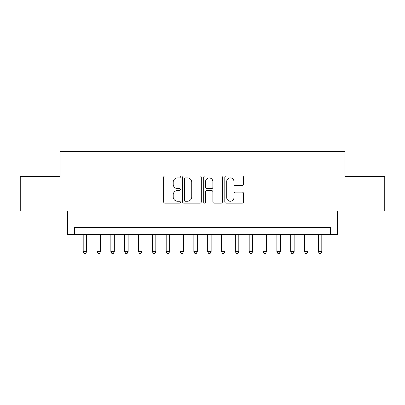 <?xml version="1.0" encoding="UTF-8"?>
<svg xmlns="http://www.w3.org/2000/svg" width="405" height="405" viewBox="0 0 405 405"><rect width="100%" height="100%" fill="white"/><g stroke="black" fill="none" stroke-linecap="round" stroke-linejoin="round"><path stroke-width="0.61" d="M180.367 176.939A0.952 0.952 0 0 0 179.415 175.988L164.992 175.988A1.357 1.357 0 0 0 163.635 177.344L163.635 201.786A1.357 1.357 0 0 0 164.992 203.143L179.415 203.143A0.952 0.952 0 0 0 180.367 202.191A0.952 0.952 0 0 0 179.415 201.244L177.552 201.244A4.344 4.344 0 0 1 173.203 196.896L173.203 194.861A4.344 4.344 0 0 1 177.552 190.517L179.415 190.517A0.952 0.952 0 0 0 180.367 189.565A0.952 0.952 0 0 0 179.415 188.614L177.552 188.614A4.344 4.344 0 0 1 173.203 184.27L173.203 182.235A4.344 4.344 0 0 1 177.552 177.891L179.415 177.891A0.952 0.952 0 0 0 180.367 176.939M242.18 185.561A1.357 1.357 0 0 0 243.542 184.204L243.542 177.344A1.357 1.357 0 0 0 242.18 175.988L226.162 175.988A1.357 1.357 0 0 0 224.8 177.344L224.8 201.786A1.357 1.357 0 0 0 226.162 203.143L242.18 203.143A1.357 1.357 0 0 0 243.542 201.786L243.542 193.504A1.357 1.357 0 0 0 242.18 192.147L235.325 192.147A1.357 1.357 0 0 0 233.969 193.504L233.969 197.61A3.63 3.63 0 0 1 230.334 201.244A3.63 3.63 0 0 1 226.704 197.61L226.704 181.521A3.63 3.63 0 0 1 230.334 177.891A3.63 3.63 0 0 1 233.969 181.521L233.969 184.204A1.357 1.357 0 0 0 235.325 185.561L242.18 185.561M330.455 234.525L337.37 234.525L337.37 211.005L384.75 211.005L384.75 176.423L344.979 176.423L344.979 151.526L60.021 151.526L60.021 176.423L20.25 176.423L20.25 211.005L67.63 211.005L67.63 234.525L330.455 234.525L330.455 227.605L74.545 227.605L74.545 234.525M201.31 177.344A1.357 1.357 0 0 0 199.954 175.988L183.931 175.988A1.357 1.357 0 0 0 182.574 177.344L182.574 201.786A1.357 1.357 0 0 0 183.931 203.143L199.954 203.143A1.357 1.357 0 0 0 201.31 201.786L201.31 177.344M205.046 175.988L221.069 175.988A1.357 1.357 0 0 1 222.426 177.344L222.426 201.786A1.357 1.357 0 0 1 221.069 203.143L214.21 203.143A1.357 1.357 0 0 1 212.853 201.786L212.853 191.874A1.357 1.357 0 0 0 211.496 190.517L206.945 190.517A1.357 1.357 0 0 0 205.588 191.874L205.588 202.191A0.952 0.952 0 0 1 204.636 203.143A0.952 0.952 0 0 1 203.69 202.191L203.69 177.344A1.357 1.357 0 0 1 205.046 175.988M185.424 177.891A0.952 0.952 0 0 0 184.477 178.838L184.477 200.293A0.952 0.952 0 0 0 185.424 201.244L187.394 201.244A4.344 4.344 0 0 0 191.737 196.896L191.737 182.235A4.344 4.344 0 0 0 187.394 177.891L185.424 177.891M212.853 181.587A3.63 3.63 0 0 0 209.223 177.957A3.63 3.63 0 0 0 205.588 181.587L205.588 187.257A1.357 1.357 0 0 0 206.945 188.614L211.496 188.614A1.357 1.357 0 0 0 212.853 187.257L212.853 181.587M83.192 234.525L83.192 251.677L86.65 251.677L86.65 234.525M86.65 251.677L85.612 253.474L84.23 253.474L83.192 251.677M97.023 234.525L97.023 251.677L100.48 251.677L100.48 234.525M100.48 251.677L99.443 253.474L98.061 253.474L97.023 251.677M110.859 234.525L110.859 251.677L114.316 251.677L114.316 234.525M114.316 251.677L113.278 253.474L111.891 253.474L110.859 251.677M124.689 234.525L124.689 251.677L128.147 251.677L128.147 234.525M128.147 251.677L127.109 253.474L125.727 253.474L124.689 251.677M138.52 234.525L138.52 251.677L141.983 251.677L141.983 234.525M141.983 251.677L140.945 253.474L139.558 253.474L138.52 251.677M152.356 234.525L152.356 251.677L155.814 251.677L155.814 234.525M155.814 251.677L154.776 253.474L153.394 253.474L152.356 251.677M166.187 234.525L166.187 251.677L169.644 251.677L169.644 234.525M169.644 251.677L168.612 253.474L167.224 253.474L166.187 251.677M180.023 234.525L180.023 251.677L183.48 251.677L183.48 234.525M183.48 251.677L182.442 253.474L181.06 253.474L180.023 251.677M193.853 234.525L193.853 251.677L197.311 251.677L197.311 234.525M197.311 251.677L196.273 253.474L194.891 253.474L193.853 251.677M207.689 234.525L207.689 251.677L211.147 251.677L211.147 234.525M211.147 251.677L210.109 253.474L208.727 253.474L207.689 251.677M221.52 234.525L221.52 251.677L224.977 251.677L224.977 234.525M224.977 251.677L223.94 253.474L222.558 253.474L221.52 251.677M235.356 234.525L235.356 251.677L238.813 251.677L238.813 234.525M238.813 251.677L237.775 253.474L236.388 253.474L235.356 251.677M249.186 234.525L249.186 251.677L252.644 251.677L252.644 234.525M252.644 251.677L251.606 253.474L250.224 253.474L249.186 251.677M263.017 234.525L263.017 251.677L266.48 251.677L266.48 234.525M266.48 251.677L265.442 253.474L264.055 253.474L263.017 251.677M276.853 234.525L276.853 251.677L280.311 251.677L280.311 234.525M280.311 251.677L279.273 253.474L277.891 253.474L276.853 251.677M290.684 234.525L290.684 251.677L294.141 251.677L294.141 234.525M294.141 251.677L293.109 253.474L291.721 253.474L290.684 251.677M304.519 234.525L304.519 251.677L307.977 251.677L307.977 234.525M307.977 251.677L306.939 253.474L305.557 253.474L304.519 251.677M318.35 234.525L318.35 251.677L321.808 251.677L321.808 234.525M321.808 251.677L320.77 253.474L319.388 253.474L318.35 251.677"/></g></svg>
